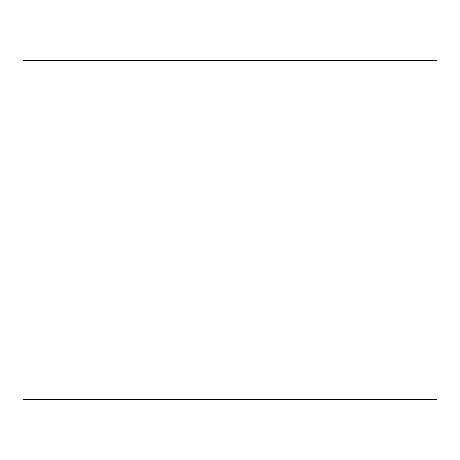 <?xml version="1.0" encoding="UTF-8"?>
<svg xmlns="http://www.w3.org/2000/svg" width="460" height="460" viewBox="0 0 460 460"><rect width="100%" height="100%" fill="white"/><g stroke="black" fill="none" stroke-linecap="round" stroke-linejoin="round"><path stroke-width="0.69" d="M23 399.366L437 399.366L437 60.634L23 60.634L23 399.366"/></g></svg>
